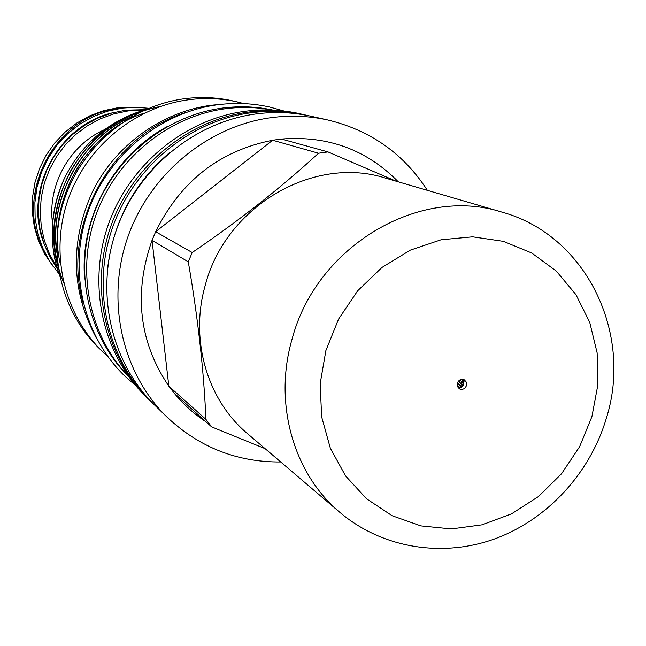 <?xml version="1.0" encoding="UTF-8"?>
<svg xmlns="http://www.w3.org/2000/svg" width="646" height="646" viewBox="0 0 646 646"><rect width="100%" height="100%" fill="white"/><g stroke="black" fill="none" stroke-linecap="round" stroke-linejoin="round"><path stroke-width="0.97" d="M138.664 107.349L117.871 107.721L103.53 110.692L89.737 115.828L76.809 123.031L65.068 132.139L54.781 142.928L46.197 155.153L39.527 168.517L34.924 182.721L32.502 197.41L32.3 212.243L34.327 226.867L38.518 240.942L44.776 254.144L52.932 266.16M45.648 254.217C11.475 197.579 53.763 114.261 119.776 108.31L124.678 107.809M74.548 127.956C50.727 146.65 37.541 171.085 34.981 201.261M52.544 223.161C47.206 185.329 69.493 145.172 104.402 129.717M56.67 266.798L49.629 254.314L44.461 240.853L41.296 226.706L40.213 212.171L41.247 197.571L44.372 183.222L49.524 169.438L56.598 156.518L65.432 144.752L75.84 134.4L87.59 125.671L100.413 118.759L114.027 113.809L128.15 110.918L144.357 110.191M57.236 268.752L49.532 256.414L43.734 242.977L39.995 228.749L38.397 214.044L38.986 199.194L41.764 184.538L46.665 170.415L53.578 157.148L62.355 145.035L72.78 134.36L84.618 125.356L97.594 118.234L111.419 113.139L125.76 110.175L145.503 109.667M113.131 112.662C58.641 124.751 23.579 189.706 43.371 241.903M169.438 152.722C134.36 182.971 113.793 221.061 107.753 266.992M166.805 126.81C113.446 155.581 79.418 218.614 84.658 279.007M318.526 153.231C281.188 187.558 239.077 220.657 192.209 252.521L155.662 231.728L272.652 140.239L318.526 153.231L328.015 151.923L281.47 139.043L272.652 140.239C219.608 150.712 180.614 181.211 155.662 231.728L152.044 240.32C133.439 293.373 139.035 341.984 168.832 386.163L174.17 393.131C183.407 404.412 194.042 413.989 206.074 421.862M188.285 261.832C197.942 317.775 203.821 370.295 205.929 419.391L168.832 386.163L152.044 240.32L188.285 261.832L192.209 252.521M174.17 393.131L211.654 426.893L205.929 419.391M211.654 426.893L265.062 448.631M272.434 110.054C257.011 107.139 241.37 106.703 225.527 108.73C168.517 116.119 116.264 158.561 95.996 214.9C75.76 271.263 89.334 335.977 128.611 376.505M307.286 115.448L299.494 113.639C281.753 109.691 263.697 108.891 245.302 111.249C184.449 119.163 128.683 165.214 107.898 225.85C87.121 286.501 103.247 355.429 146.448 397.161L152.23 402.684M303.176 114.463C285.338 110.49 267.169 109.691 248.67 112.073C187.453 120.035 131.34 166.393 110.409 227.416C89.495 288.455 105.71 357.819 149.161 399.785M427.361 190.328C403.782 153.869 370.707 130.444 328.144 120.067L311.445 116.32C293.381 112.291 274.978 111.492 256.228 113.906C194.196 121.997 137.299 169.042 116.062 230.937C94.825 292.856 111.241 363.173 155.25 405.68L167.54 417.591C199.582 447.476 237.308 462.278 280.727 461.979M328.144 120.067C309.62 115.941 290.74 115.117 271.498 117.612C207.826 125.962 149.339 174.38 127.472 238.051C105.605 301.739 122.417 374.002 167.54 417.591M59.521 275.358C48.458 243.881 50.073 211.581 64.35 178.466C52.116 205.468 49.12 233.182 55.354 261.598L59.69 276.205M144.333 110.208C81.606 126.769 39.519 204.734 58.043 266.653M63.655 282.94C49.185 246.401 51.397 209.231 70.301 171.44C90.941 136.04 120.964 114.382 160.361 106.469M132.22 116.377C82.922 136.516 48.321 198.338 56.767 252.271M56.711 250.325C49.387 197.458 83.043 137.719 130.629 117.297M144.438 113.09C85.369 131.195 45.301 204.798 60.546 264.828M58.415 223.855C63.534 185.249 80.758 154.58 110.078 131.841M244.035 103.626L233.166 100.978C217.347 97.393 201.245 96.625 184.877 98.677C131.308 105.508 82.559 145.673 64.608 198.621C46.665 251.577 61.16 311.937 99.468 348.662L107.648 356.293M237.728 102.02C221.772 98.402 205.549 97.627 189.036 99.71C135.022 106.606 85.845 147.135 67.725 200.559C49.613 253.999 64.22 314.885 102.843 351.9M222.176 104.24L211.379 105.233C161.888 111.701 115.699 144.922 92.58 191.434C69.833 241.967 71.028 290.716 96.157 337.68M186.872 112.121C110.103 135.28 60.619 226.948 83.374 303.838M272.927 110.078C256.478 106.558 239.755 105.879 222.749 108.044C165.416 115.456 112.985 158.545 93.282 215.409C73.596 272.289 88.445 337.18 128.893 376.901M145.584 109.65C108.891 120.608 81.816 143.549 64.35 178.466M396.119 181.203L328.015 151.923M398.316 181.849C366.686 149.686 327.74 135.418 281.47 139.043M457.328 386.324L461.018 379.477M459.661 387.988L463.465 380.09M460.864 387.648L464.07 381.713M462.916 379.363L463.933 384.136L463.529 385.153L461.284 387.447L458.272 387.971M457.287 383.223C458.765 379.832 461.099 378.701 464.304 379.824L466.372 382.198L466.485 385.509C464.991 388.924 462.641 390.047 459.419 388.884L457.392 386.51L457.287 383.223M247.515 433.668C207.261 400.068 189.553 339.853 205.25 285.314C225.535 206.236 313.77 154.967 385.468 178.094L502.015 212.138C419.472 185.37 316.282 246.134 292.049 339.223C273.331 403.395 293.542 473.744 339.925 512.423L247.515 433.668M462.867 379.355L458.135 387.81M591.914 416.63L579.599 446.741L561.519 473.793L538.498 496.516L511.608 513.812L482.094 524.818L451.344 528.937L420.837 525.884L392.082 515.71L366.548 498.801L345.578 475.932L330.332 448.195L321.676 416.961L320.15 383.853L325.875 350.616L338.601 319.035L357.658 290.805L382.004 267.428L410.323 250.131L441.081 239.771L472.646 236.824L503.379 241.338L531.715 252.982L556.287 271.07L575.917 294.592L589.733 322.346L597.146 352.926L597.865 384.863L591.914 416.63M283.828 110.967L269.721 107.05C252.748 103.271 235.499 102.496 217.952 104.725C159.958 112.194 107.147 155.759 87.533 213.132C67.919 270.512 83.31 335.985 124.605 375.883L135.62 385.533M58.746 273.516L49.702 261.331L42.636 247.814L37.743 233.287L35.134 218.098L34.892 202.626L37.024 187.235L41.489 172.312L48.175 158.222L56.921 145.318L67.507 133.908L79.668 124.266L93.113 116.635L107.502 111.193L122.49 108.068L135.676 107.276L148.79 108.278M151.39 401.812C107.559 359.531 91.248 289.82 112.202 228.587C133.157 167.362 189.415 120.802 251.036 112.767C269.713 110.369 288.059 111.185 306.091 115.214M339.925 512.423C382.287 548.333 442.494 557.853 494.981 538.788C547.453 519.489 589.83 473.397 606.19 418.794M606.263 418.56C633.322 333.619 586.423 235.249 502.015 212.138"/></g></svg>
